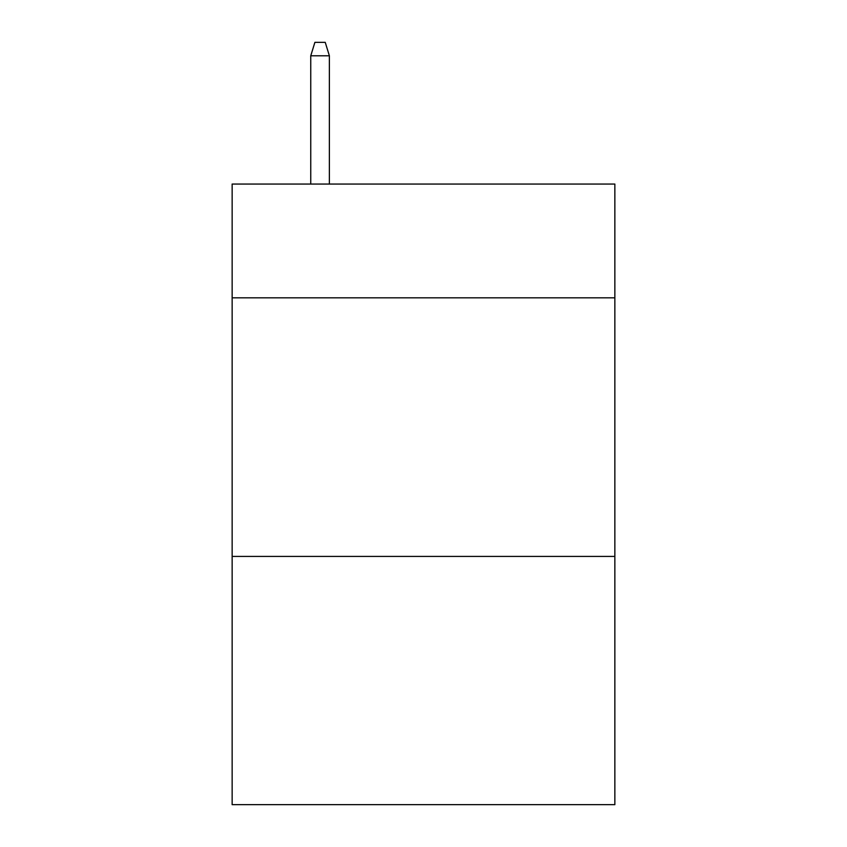<?xml version="1.0" encoding="UTF-8"?>
<svg xmlns="http://www.w3.org/2000/svg" width="847" height="847" viewBox="0 0 847 847"><rect width="100%" height="100%" fill="white"/><g stroke="black" fill="none" stroke-linecap="round" stroke-linejoin="round"><path stroke-width="1.27" d="M614.848 297.826L614.848 184.053L232.152 184.053L232.152 297.826L614.848 297.826L614.848 804.65L232.152 804.65L232.152 297.826M614.848 556.415L232.152 556.415M329.377 184.053L329.377 55.796L310.754 55.796L310.754 184.053M310.754 55.796L314.893 42.35L325.237 42.35L329.377 55.796"/></g></svg>
